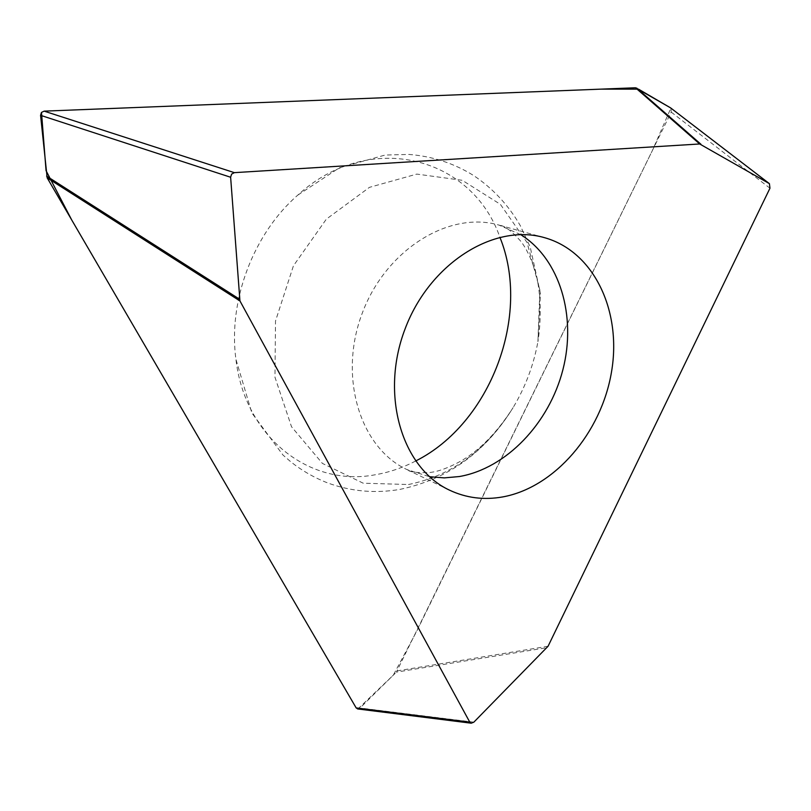 <?xml version="1.0" encoding="UTF-8"?>
<svg xmlns="http://www.w3.org/2000/svg" width="811" height="811" viewBox="0 0 811 811"><rect width="100%" height="100%" fill="white"/><g stroke="black" fill="none" stroke-linecap="round" stroke-linejoin="round"><path stroke-width="0.61" stroke-dasharray="4.05 3.04" d="M357.874 708.966L393.325 675.137L416.58 631.495L652.226 150.866L670.879 108.106L671.224 112.111L396.366 672.137L547.09 647.654M415.597 461.033C402.499 467.856 388.966 472.438 375.017 474.8C310.106 487.249 244.892 437.616 235.93 359.314C227.972 301.013 253.296 233.75 297.728 195.167C369.735 129.243 472.022 156.807 499.87 237.207M356.211 707.983L357.61 708.936L360.023 708.013L396.366 672.137M44.129 111.137L41.493 112.405M548.074 646.245L397.289 670.849M671.224 112.111L769.953 188.223M408.48 484.522C451.798 475.662 486.671 450.034 513.089 407.629C525.356 387.141 533.628 365.143 537.926 341.654L539.883 290.095L527.059 242.519L500.367 204.321L462.27 180.306L416.824 174.091L369.441 187.351L326.316 219.173L293.44 265.785L275.517 321.004L274.959 377.186L291.514 426.738L322.423 463.416L363.186 483.194L408.48 484.522M473.847 722.165L360.023 708.013M520.682 234.612L498.887 225.063C449.142 210.536 385.894 249.575 362.253 313.178C338.075 376.568 359.871 447.631 406.838 469.518L429.516 476.716M449.406 490.108L406.838 469.518C409.484 472.073 417.148 473.066 429.84 472.478C438.234 471.627 448.574 467.835 460.851 461.094C479.859 450.186 497.275 432.354 513.089 407.629C485.657 452.041 447.956 479.291 399.995 489.378C375.27 493.635 351.204 491.507 327.766 482.971C314.638 477.902 302.422 470.938 291.129 462.098L282.998 455.062L251.846 412.961L235.93 359.314M544.455 237.653L498.887 225.063C504.29 225.468 511.589 230.861 520.763 241.242C526.238 248.227 531.053 258.182 535.209 271.117C540.116 287.946 542.153 314.698 537.926 341.654L540.42 293.349L530.232 247.102L520.196 225.478C508.406 205.112 492.926 188.487 473.746 175.612C454.13 163.356 432.547 156.29 409.018 154.435L385.154 155.033L339.282 167.857L297.728 195.167"/><path stroke-width="1.22" d="M769.406 183.651L670.646 107.914L638.521 89.149L600.789 89.139L44.129 111.137L234.379 172.652L231.611 174.112L230.628 177.244L239.944 300.932L469.751 722.094L471.242 723.199L473.847 722.165L548.074 646.245L769.953 188.223L769.406 183.651L699.69 143.973L635.5 87.77L44.149 111.137L41.462 112.435L40.57 115.324L47.17 177.862L356.181 707.932L357.874 708.966M234.379 172.652L699.69 143.973M499.87 237.207C531.56 314.881 490.635 423.555 415.597 461.033M670.646 107.914L635.5 87.77M502.749 496.92C483.924 500.275 466.143 498.005 449.406 490.108C401.769 467.937 379.953 394.815 404.953 329.256C429.404 263.484 494.031 222.903 544.455 237.653C594.017 251.44 621.976 311.089 611.514 371.894C601.397 432.75 554.846 487.421 502.749 496.92M41.493 112.405L46.055 170.655L71.743 220.024L356.211 707.983M239.944 300.932L47.17 177.862M356.181 707.932L469.751 722.094M769.264 183.56L670.515 107.833M636.655 88.054L700.947 144.257M230.628 177.244L40.57 115.324M46.602 176.119L239.417 299.107M429.516 476.716L444.337 477.882L459.381 476.533C506.378 468.373 549.159 423.301 562.895 369.735C576.722 316.199 559.945 259.114 520.682 234.612M471.242 723.199L357.59 708.936"/></g></svg>
